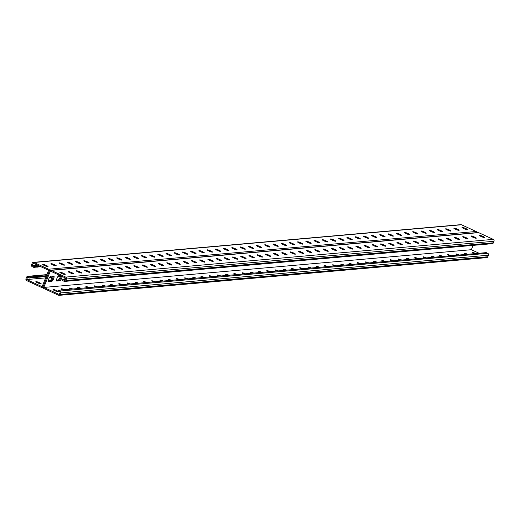 <?xml version="1.0" encoding="UTF-8"?>
<svg xmlns="http://www.w3.org/2000/svg" width="520" height="520" viewBox="0 0 520 520"><rect width="100%" height="100%" fill="white"/><g stroke="black" fill="none" stroke-linecap="round" stroke-linejoin="round"><path stroke-width="0.78" d="M43.056 287.378L42.023 287.469A1.45 1.359 85 0 0 43.147 286.605L49.309 271.115L43.147 286.605A1.45 1.359 -95 0 0 43.875 288.509L58.513 295.23A1.45 1.359 -95 0 0 60.294 294.476L60.911 292.929A1.45 1.359 -95 0 0 60.184 291.025L58.513 290.257L58.156 291.142L60.248 292.103L59.28 294.534L43.81 287.43L50.323 271.057L65.8 278.161L64.831 280.599L62.738 279.637L65.293 279.435M476.944 232.622A1.45 1.359 -95 0 0 476.125 231.491L48.587 269.211A1.45 1.359 -95 0 1 49.309 271.115A1.45 1.359 85 0 1 51.096 270.361L65.728 277.089A1.45 1.359 85 0 1 66.456 278.986L65.839 280.54A1.45 1.359 85 0 1 64.058 281.288L62.387 280.521L62.738 279.637M51.513 281.522L48.639 281.775A3.016 0.91 -65.3 0 1 48.477 281.749A3.016 0.91 -65.3 0 1 48.809 278.863A3.016 0.91 -65.3 0 1 50.837 276.244L53.716 275.99A3.016 0.91 -65.3 0 1 53.872 276.01A3.016 0.91 -65.3 0 1 53.547 278.896A3.016 0.91 -65.3 0 1 51.513 281.522L50.681 281.138A3.016 0.91 114.7 0 0 52.442 279.091A3.016 0.91 114.7 0 0 53.268 276.029A3.016 0.91 -65.3 0 1 52.442 279.091A3.016 0.91 -65.3 0 1 50.681 281.138L48.25 281.353L50.681 281.138L49.842 280.755A3.016 0.91 114.7 0 0 51.422 279.052A3.016 0.91 114.7 0 0 52.442 276.101M62.283 276.549A3.016 0.91 -65.3 0 1 61.184 279.325A3.016 0.91 -65.3 0 1 59.735 280.793L58.897 280.41A3.016 0.91 114.7 0 0 60.346 278.941A3.016 0.91 114.7 0 0 61.445 276.166A3.016 0.91 -65.3 0 1 60.346 278.941A3.016 0.91 -65.3 0 1 58.897 280.41L56.472 280.625L58.897 280.41L58.065 280.026A3.016 0.91 114.7 0 0 59.508 278.558A3.016 0.91 114.7 0 0 60.606 275.782M59.878 275.444L59.059 275.516A3.016 0.91 -65.3 0 0 57.031 278.135A3.016 0.91 -65.3 0 0 56.7 281.021A3.016 0.91 -65.3 0 0 56.855 281.047L59.735 280.793M64.675 279.546A3.016 0.91 -65.3 0 1 65.085 277.836M43.81 287.43L471.348 249.711L473.076 245.381M50.44 270.25L477.978 232.531A1.45 1.359 85 0 1 478.634 232.642L493.272 239.369A1.45 1.359 85 0 1 494 241.274L493.382 242.821A1.45 1.359 85 0 1 492.258 243.685L64.714 281.405M266.883 255.151L267.553 255.457A2.509 0.403 21.7 0 0 270.738 256.308A2.509 0.403 21.7 0 0 269.262 255.307L268.593 255.002A2.509 0.403 21.7 0 0 265.408 254.144A2.509 0.403 21.7 0 0 266.883 255.151M258.661 255.873L259.331 256.185A2.509 0.403 21.7 0 0 262.516 257.036A2.509 0.403 21.7 0 0 261.04 256.029L260.37 255.723A2.509 0.403 21.7 0 0 257.186 254.872A2.509 0.403 21.7 0 0 258.661 255.873M250.439 256.601L251.108 256.906A2.509 0.403 21.7 0 0 254.293 257.757A2.509 0.403 21.7 0 0 252.817 256.757L252.148 256.451A2.509 0.403 21.7 0 0 248.963 255.6A2.509 0.403 21.7 0 0 250.439 256.601M242.216 257.329L242.886 257.634A2.509 0.403 21.7 0 0 246.071 258.486A2.509 0.403 21.7 0 0 244.595 257.485L243.925 257.173A2.509 0.403 21.7 0 0 240.74 256.321A2.509 0.403 21.7 0 0 242.216 257.329M233.994 258.05L234.663 258.356A2.509 0.403 21.7 0 0 237.855 259.214A2.509 0.403 21.7 0 0 236.373 258.206L235.703 257.901A2.509 0.403 21.7 0 0 232.518 257.049A2.509 0.403 21.7 0 0 233.994 258.05M225.771 258.778L226.441 259.084A2.509 0.403 21.7 0 0 229.632 259.935A2.509 0.403 21.7 0 0 228.15 258.934L227.481 258.628A2.509 0.403 21.7 0 0 224.296 257.771A2.509 0.403 21.7 0 0 225.771 258.778M217.549 259.5L218.218 259.812A2.509 0.403 21.7 0 0 221.41 260.663A2.509 0.403 21.7 0 0 219.928 259.656L219.264 259.35A2.509 0.403 21.7 0 0 216.073 258.499A2.509 0.403 21.7 0 0 217.549 259.5M209.326 260.228L209.995 260.533A2.509 0.403 21.7 0 0 213.187 261.385A2.509 0.403 21.7 0 0 211.712 260.383L211.042 260.078A2.509 0.403 21.7 0 0 207.85 259.226A2.509 0.403 21.7 0 0 209.326 260.228M201.11 260.956L201.78 261.261A2.509 0.403 21.7 0 0 204.964 262.113A2.509 0.403 21.7 0 0 203.489 261.111L202.819 260.8A2.509 0.403 21.7 0 0 199.628 259.948A2.509 0.403 21.7 0 0 201.11 260.956M192.888 261.677L193.557 261.983A2.509 0.403 21.7 0 0 196.742 262.841A2.509 0.403 21.7 0 0 195.267 261.833L194.597 261.528A2.509 0.403 21.7 0 0 191.406 260.676A2.509 0.403 21.7 0 0 192.888 261.677M184.665 262.405L185.334 262.711A2.509 0.403 21.7 0 0 188.519 263.562A2.509 0.403 21.7 0 0 187.044 262.561L186.375 262.249A2.509 0.403 21.7 0 0 183.19 261.397A2.509 0.403 21.7 0 0 184.665 262.405M176.442 263.127L177.112 263.439A2.509 0.403 21.7 0 0 180.297 264.29A2.509 0.403 21.7 0 0 178.822 263.283L178.152 262.977A2.509 0.403 21.7 0 0 174.967 262.125A2.509 0.403 21.7 0 0 176.442 263.127M168.22 263.855L168.889 264.16A2.509 0.403 21.7 0 0 172.075 265.012A2.509 0.403 21.7 0 0 170.599 264.011L169.93 263.705A2.509 0.403 21.7 0 0 166.744 262.853A2.509 0.403 21.7 0 0 168.22 263.855M159.998 264.576L160.667 264.888A2.509 0.403 21.7 0 0 163.852 265.74A2.509 0.403 21.7 0 0 162.376 264.739L161.707 264.427A2.509 0.403 21.7 0 0 158.522 263.575A2.509 0.403 21.7 0 0 159.998 264.576M151.775 265.304L152.445 265.61A2.509 0.403 21.7 0 0 155.63 266.468A2.509 0.403 21.7 0 0 154.154 265.46L153.484 265.155A2.509 0.403 21.7 0 0 150.299 264.303A2.509 0.403 21.7 0 0 151.775 265.304M143.553 266.032L144.222 266.338A2.509 0.403 21.7 0 0 147.407 267.189A2.509 0.403 21.7 0 0 145.931 266.188L145.262 265.876A2.509 0.403 21.7 0 0 142.077 265.025A2.509 0.403 21.7 0 0 143.553 266.032M135.33 266.753L136 267.065A2.509 0.403 21.7 0 0 139.185 267.917A2.509 0.403 21.7 0 0 137.709 266.909L137.04 266.604A2.509 0.403 21.7 0 0 133.855 265.752A2.509 0.403 21.7 0 0 135.33 266.753M127.108 267.481L127.777 267.787A2.509 0.403 21.7 0 0 130.969 268.639A2.509 0.403 21.7 0 0 129.487 267.637L128.817 267.332A2.509 0.403 21.7 0 0 125.632 266.474A2.509 0.403 21.7 0 0 127.108 267.481M118.885 268.203L119.555 268.515A2.509 0.403 21.7 0 0 122.746 269.367A2.509 0.403 21.7 0 0 121.264 268.365L120.595 268.053A2.509 0.403 21.7 0 0 117.409 267.202A2.509 0.403 21.7 0 0 118.885 268.203M110.663 268.931L111.332 269.236A2.509 0.403 21.7 0 0 114.523 270.088A2.509 0.403 21.7 0 0 113.048 269.087L112.378 268.781A2.509 0.403 21.7 0 0 109.187 267.93A2.509 0.403 21.7 0 0 110.663 268.931M102.447 269.659L103.109 269.964A2.509 0.403 21.7 0 0 106.301 270.816A2.509 0.403 21.7 0 0 104.826 269.815L104.156 269.503A2.509 0.403 21.7 0 0 100.965 268.651A2.509 0.403 21.7 0 0 102.447 269.659M94.224 270.381L94.894 270.686A2.509 0.403 21.7 0 0 98.078 271.544A2.509 0.403 21.7 0 0 96.603 270.536L95.934 270.231A2.509 0.403 21.7 0 0 92.742 269.38A2.509 0.403 21.7 0 0 94.224 270.381M86.002 271.108L86.671 271.414A2.509 0.403 21.7 0 0 89.856 272.266A2.509 0.403 21.7 0 0 88.38 271.264L87.711 270.959A2.509 0.403 21.7 0 0 84.52 270.101A2.509 0.403 21.7 0 0 86.002 271.108M77.779 271.83L78.448 272.142A2.509 0.403 21.7 0 0 81.633 272.994A2.509 0.403 21.7 0 0 80.158 271.986L79.489 271.681A2.509 0.403 21.7 0 0 76.303 270.829A2.509 0.403 21.7 0 0 77.779 271.83M69.556 272.558L70.226 272.864A2.509 0.403 21.7 0 0 73.411 273.715A2.509 0.403 21.7 0 0 71.936 272.714L71.266 272.409A2.509 0.403 21.7 0 0 68.081 271.557A2.509 0.403 21.7 0 0 69.556 272.558M61.334 273.286L62.004 273.592A2.509 0.403 21.7 0 0 65.189 274.443A2.509 0.403 21.7 0 0 63.713 273.442L63.044 273.13A2.509 0.403 21.7 0 0 59.859 272.279A2.509 0.403 21.7 0 0 61.334 273.286M276.815 254.274L277.485 254.579A2.509 0.403 -158.3 0 1 278.961 255.587A2.509 0.403 -158.3 0 1 275.776 254.728L275.106 254.423A2.509 0.403 -158.3 0 1 273.631 253.422A2.509 0.403 -158.3 0 1 276.815 254.274L276.51 255.047M285.038 253.546L285.708 253.858A2.509 0.403 -158.3 0 1 287.183 254.858A2.509 0.403 -158.3 0 1 283.998 254.007L283.329 253.702A2.509 0.403 -158.3 0 1 281.853 252.694A2.509 0.403 -158.3 0 1 285.038 253.546L284.733 254.319M293.261 252.824L293.93 253.13A2.509 0.403 -158.3 0 1 295.406 254.131A2.509 0.403 -158.3 0 1 292.221 253.279L291.551 252.974A2.509 0.403 -158.3 0 1 290.069 251.972A2.509 0.403 -158.3 0 1 293.261 252.824L292.955 253.591M301.483 252.096L302.153 252.401A2.509 0.403 -158.3 0 1 303.628 253.409A2.509 0.403 -158.3 0 1 300.443 252.558L299.774 252.245A2.509 0.403 -158.3 0 1 298.292 251.244A2.509 0.403 -158.3 0 1 301.483 252.096L301.171 252.869M309.706 251.375L310.375 251.68A2.509 0.403 -158.3 0 1 311.851 252.681A2.509 0.403 -158.3 0 1 308.659 251.83L307.996 251.524A2.509 0.403 -158.3 0 1 306.514 250.517A2.509 0.403 -158.3 0 1 309.706 251.375L309.394 252.142M317.928 250.647L318.591 250.952A2.509 0.403 -158.3 0 1 320.073 251.96A2.509 0.403 -158.3 0 1 316.882 251.102L316.212 250.796A2.509 0.403 -158.3 0 1 314.736 249.795A2.509 0.403 -158.3 0 1 317.928 250.647L317.616 251.42M326.144 249.919L326.814 250.231A2.509 0.403 -158.3 0 1 328.296 251.232A2.509 0.403 -158.3 0 1 325.104 250.38L324.435 250.075A2.509 0.403 -158.3 0 1 322.959 249.067A2.509 0.403 -158.3 0 1 326.144 249.919L325.839 250.692M334.366 249.197L335.036 249.503A2.509 0.403 -158.3 0 1 336.518 250.504A2.509 0.403 -158.3 0 1 333.326 249.652L332.657 249.347A2.509 0.403 -158.3 0 1 331.182 248.346A2.509 0.403 -158.3 0 1 334.366 249.197L334.061 249.964M342.589 248.469L343.259 248.781A2.509 0.403 -158.3 0 1 344.734 249.782A2.509 0.403 -158.3 0 1 341.549 248.931L340.88 248.619A2.509 0.403 -158.3 0 1 339.404 247.618A2.509 0.403 -158.3 0 1 342.589 248.469L342.284 249.243M350.812 247.748L351.481 248.053A2.509 0.403 -158.3 0 1 352.957 249.054A2.509 0.403 -158.3 0 1 349.772 248.203L349.102 247.897A2.509 0.403 -158.3 0 1 347.626 246.889A2.509 0.403 -158.3 0 1 350.812 247.748L350.506 248.514M359.034 247.019L359.704 247.325A2.509 0.403 -158.3 0 1 361.179 248.333A2.509 0.403 -158.3 0 1 357.994 247.481L357.325 247.169A2.509 0.403 -158.3 0 1 355.849 246.168A2.509 0.403 -158.3 0 1 359.034 247.019L358.728 247.793M367.257 246.292L367.926 246.603A2.509 0.403 -158.3 0 1 369.401 247.605A2.509 0.403 -158.3 0 1 366.216 246.753L365.547 246.447A2.509 0.403 -158.3 0 1 364.072 245.44A2.509 0.403 -158.3 0 1 367.257 246.292L366.951 247.065M375.479 245.57L376.149 245.875A2.509 0.403 -158.3 0 1 377.624 246.883A2.509 0.403 -158.3 0 1 374.439 246.025L373.769 245.719A2.509 0.403 -158.3 0 1 372.294 244.719A2.509 0.403 -158.3 0 1 375.479 245.57L375.174 246.337M383.701 244.842L384.371 245.154A2.509 0.403 -158.3 0 1 385.847 246.155A2.509 0.403 -158.3 0 1 382.662 245.303L381.992 244.992A2.509 0.403 -158.3 0 1 380.517 243.99A2.509 0.403 -158.3 0 1 383.701 244.842L383.396 245.615M391.924 244.12L392.594 244.426A2.509 0.403 -158.3 0 1 394.069 245.427A2.509 0.403 -158.3 0 1 390.884 244.576L390.215 244.27A2.509 0.403 -158.3 0 1 388.739 243.269A2.509 0.403 -158.3 0 1 391.924 244.12L391.619 244.888M400.147 243.393L400.816 243.698A2.509 0.403 -158.3 0 1 402.291 244.706A2.509 0.403 -158.3 0 1 399.106 243.854L398.437 243.542A2.509 0.403 -158.3 0 1 396.955 242.541A2.509 0.403 -158.3 0 1 400.147 243.393L399.841 244.166M408.369 242.665L409.038 242.977A2.509 0.403 -158.3 0 1 410.514 243.978A2.509 0.403 -158.3 0 1 407.322 243.126L406.66 242.821A2.509 0.403 -158.3 0 1 405.178 241.813A2.509 0.403 -158.3 0 1 408.369 242.665L408.057 243.438M416.591 241.943L417.261 242.249A2.509 0.403 -158.3 0 1 418.737 243.256A2.509 0.403 -158.3 0 1 415.545 242.398L414.875 242.093A2.509 0.403 -158.3 0 1 413.4 241.092A2.509 0.403 -158.3 0 1 416.591 241.943L416.279 242.717M424.808 241.215L425.477 241.527A2.509 0.403 -158.3 0 1 426.959 242.528A2.509 0.403 -158.3 0 1 423.768 241.677L423.098 241.371A2.509 0.403 -158.3 0 1 421.623 240.364A2.509 0.403 -158.3 0 1 424.808 241.215L424.502 241.989M433.03 240.494L433.7 240.799A2.509 0.403 -158.3 0 1 435.182 241.8A2.509 0.403 -158.3 0 1 431.99 240.948L431.321 240.643A2.509 0.403 -158.3 0 1 429.845 239.642A2.509 0.403 -158.3 0 1 433.03 240.494L432.725 241.261M441.253 239.766L441.922 240.071A2.509 0.403 -158.3 0 1 443.397 241.078A2.509 0.403 -158.3 0 1 440.213 240.227L439.543 239.915A2.509 0.403 -158.3 0 1 438.068 238.914A2.509 0.403 -158.3 0 1 441.253 239.766L440.947 240.539M449.475 239.044L450.144 239.35A2.509 0.403 -158.3 0 1 451.62 240.35A2.509 0.403 -158.3 0 1 448.435 239.499L447.766 239.194A2.509 0.403 -158.3 0 1 446.29 238.186A2.509 0.403 -158.3 0 1 449.475 239.044L449.169 239.811M457.697 238.316L458.367 238.622A2.509 0.403 -158.3 0 1 459.843 239.629A2.509 0.403 -158.3 0 1 456.657 238.771L455.988 238.466A2.509 0.403 -158.3 0 1 454.512 237.464A2.509 0.403 -158.3 0 1 457.697 238.316L457.392 239.089M465.92 237.588L466.59 237.9A2.509 0.403 -158.3 0 1 468.065 238.901A2.509 0.403 -158.3 0 1 464.88 238.05L464.21 237.744A2.509 0.403 -158.3 0 1 462.735 236.737A2.509 0.403 -158.3 0 1 465.92 237.588L465.615 238.362M474.143 236.867L474.812 237.172A2.509 0.403 -158.3 0 1 476.288 238.173A2.509 0.403 -158.3 0 1 473.103 237.322L472.433 237.016A2.509 0.403 -158.3 0 1 470.957 236.015A2.509 0.403 -158.3 0 1 474.143 236.867L473.837 237.633M482.365 236.139L483.035 236.444A2.509 0.403 -158.3 0 1 484.51 237.452A2.509 0.403 -158.3 0 1 481.325 236.6L480.656 236.288A2.509 0.403 -158.3 0 1 479.18 235.287A2.509 0.403 -158.3 0 1 482.365 236.139L482.06 236.912M58.513 290.257L486.012 252.649M59.163 295.347L486.707 257.627A1.45 1.359 -95 0 0 487.838 256.763L488.456 255.21A1.45 1.359 -95 0 0 487.728 253.305L486.05 252.538M260.143 272.467L260.013 272.409A2.509 0.403 -158.3 0 1 258.538 271.408A2.509 0.403 -158.3 0 1 261.722 272.259L261.853 272.317M251.921 273.195L251.791 273.137A2.509 0.403 -158.3 0 1 250.315 272.129A2.509 0.403 -158.3 0 1 253.5 272.981L253.636 273.046M243.705 273.923L243.568 273.858A2.509 0.403 -158.3 0 1 242.093 272.857A2.509 0.403 -158.3 0 1 245.284 273.709L245.414 273.767M235.482 274.644L235.346 274.586A2.509 0.403 -158.3 0 1 233.87 273.585A2.509 0.403 -158.3 0 1 237.061 274.437L237.192 274.495M227.26 275.373L227.13 275.308A2.509 0.403 -158.3 0 1 225.647 274.307A2.509 0.403 -158.3 0 1 228.839 275.158L228.969 275.223M219.037 276.094L218.907 276.036A2.509 0.403 -158.3 0 1 217.425 275.034A2.509 0.403 -158.3 0 1 220.617 275.886L220.747 275.945M210.815 276.822L210.685 276.764A2.509 0.403 -158.3 0 1 209.209 275.756A2.509 0.403 -158.3 0 1 212.394 276.608L212.524 276.673M202.592 277.543L202.462 277.485A2.509 0.403 -158.3 0 1 200.987 276.484A2.509 0.403 -158.3 0 1 204.172 277.336L204.302 277.394M194.369 278.272L194.239 278.213A2.509 0.403 -158.3 0 1 192.764 277.206A2.509 0.403 -158.3 0 1 195.949 278.064L196.079 278.122M186.147 279L186.017 278.935A2.509 0.403 -158.3 0 1 184.542 277.933A2.509 0.403 -158.3 0 1 187.727 278.785L187.857 278.844M177.925 279.721L177.794 279.663A2.509 0.403 -158.3 0 1 176.319 278.661A2.509 0.403 -158.3 0 1 179.504 279.513L179.634 279.572M169.702 280.449L169.572 280.391A2.509 0.403 -158.3 0 1 168.097 279.383A2.509 0.403 -158.3 0 1 171.281 280.235L171.411 280.3M161.48 281.171L161.35 281.112A2.509 0.403 -158.3 0 1 159.874 280.111A2.509 0.403 -158.3 0 1 163.059 280.963L163.189 281.021M153.257 281.899L153.127 281.84A2.509 0.403 -158.3 0 1 151.651 280.833A2.509 0.403 -158.3 0 1 154.837 281.69L154.973 281.749M145.035 282.627L144.905 282.562A2.509 0.403 -158.3 0 1 143.429 281.561A2.509 0.403 -158.3 0 1 146.614 282.412L146.751 282.471M137.033 283.329L136.682 283.289A2.509 0.403 -158.3 0 1 135.207 282.288A2.509 0.403 -158.3 0 1 138.398 283.14L138.645 283.257M128.81 284.057L128.466 284.017A2.509 0.403 -158.3 0 1 126.984 283.01A2.509 0.403 -158.3 0 1 130.175 283.861L130.423 283.978M120.588 284.784L120.244 284.739A2.509 0.403 -158.3 0 1 118.762 283.738A2.509 0.403 -158.3 0 1 121.953 284.589L122.206 284.707M112.366 285.506L112.021 285.467A2.509 0.403 -158.3 0 1 110.539 284.459A2.509 0.403 -158.3 0 1 113.731 285.317L113.984 285.428M104.143 286.234L103.799 286.189A2.509 0.403 -158.3 0 1 102.323 285.188A2.509 0.403 -158.3 0 1 105.508 286.039L105.762 286.156M95.921 286.956L95.576 286.917A2.509 0.403 -158.3 0 1 94.101 285.916A2.509 0.403 -158.3 0 1 97.285 286.767L97.539 286.884M87.698 287.683L87.353 287.644A2.509 0.403 -158.3 0 1 85.878 286.637A2.509 0.403 -158.3 0 1 89.063 287.489L89.317 287.606M79.475 288.405L79.131 288.366A2.509 0.403 -158.3 0 1 77.656 287.365A2.509 0.403 -158.3 0 1 80.841 288.217L81.094 288.334M71.214 289.231L70.909 289.094A2.509 0.403 -158.3 0 1 69.433 288.087A2.509 0.403 -158.3 0 1 72.618 288.945L72.871 289.055M63.031 289.861L62.686 289.815A2.509 0.403 -158.3 0 1 61.211 288.815A2.509 0.403 -158.3 0 1 64.395 289.666L64.649 289.783M54.464 290.543A2.509 0.403 -158.3 0 1 52.988 289.543A2.509 0.403 -158.3 0 1 56.173 290.394L56.843 290.7A2.509 0.403 -158.3 0 1 58.325 291.7A2.509 0.403 -158.3 0 1 55.133 290.849L54.464 290.543M471.348 249.711L479.031 253.24M270.075 271.596L269.945 271.531A2.509 0.403 21.7 0 0 266.76 270.68A2.509 0.403 21.7 0 0 268.236 271.687L268.365 271.745M278.298 270.868L278.168 270.81A2.509 0.403 21.7 0 0 274.983 269.958A2.509 0.403 21.7 0 0 276.458 270.959L276.588 271.017M286.52 270.14L286.39 270.082A2.509 0.403 21.7 0 0 283.205 269.23A2.509 0.403 21.7 0 0 284.681 270.231L284.811 270.296M294.743 269.418L294.613 269.36A2.509 0.403 21.7 0 0 291.428 268.502A2.509 0.403 21.7 0 0 292.903 269.51L293.033 269.568M302.965 268.69L302.835 268.632A2.509 0.403 21.7 0 0 299.65 267.781A2.509 0.403 21.7 0 0 301.125 268.781L301.256 268.84M311.188 267.969L311.058 267.904A2.509 0.403 21.7 0 0 307.873 267.053A2.509 0.403 21.7 0 0 309.348 268.06L309.478 268.119M319.41 267.241L319.28 267.183A2.509 0.403 21.7 0 0 316.089 266.331A2.509 0.403 21.7 0 0 317.57 267.332L317.7 267.391M327.632 266.513L327.502 266.454A2.509 0.403 21.7 0 0 324.311 265.603A2.509 0.403 21.7 0 0 325.793 266.604L325.923 266.669M335.855 265.792L335.725 265.733A2.509 0.403 21.7 0 0 332.534 264.875A2.509 0.403 21.7 0 0 334.016 265.882L334.146 265.941M344.078 265.064L343.947 265.005A2.509 0.403 21.7 0 0 340.756 264.154A2.509 0.403 21.7 0 0 342.231 265.155L342.368 265.213M352.3 264.342L352.163 264.277A2.509 0.403 21.7 0 0 348.978 263.425A2.509 0.403 21.7 0 0 350.454 264.433L350.584 264.492M360.516 263.614L360.386 263.556A2.509 0.403 21.7 0 0 357.201 262.704A2.509 0.403 21.7 0 0 358.676 263.705L358.807 263.764M368.738 262.886L368.609 262.828A2.509 0.403 21.7 0 0 365.424 261.976A2.509 0.403 21.7 0 0 366.899 262.977L367.029 263.042M376.961 262.164L376.831 262.106A2.509 0.403 21.7 0 0 373.646 261.248A2.509 0.403 21.7 0 0 375.122 262.256L375.251 262.314M385.184 261.437L385.053 261.378A2.509 0.403 21.7 0 0 381.869 260.526A2.509 0.403 21.7 0 0 383.344 261.528L383.474 261.586M393.406 260.715L393.276 260.65A2.509 0.403 21.7 0 0 390.091 259.798A2.509 0.403 21.7 0 0 391.567 260.806L391.697 260.865M401.629 259.987L401.499 259.928A2.509 0.403 21.7 0 0 398.313 259.077A2.509 0.403 21.7 0 0 399.789 260.078L399.919 260.137M409.975 259.317L409.721 259.2A2.509 0.403 21.7 0 0 406.536 258.349A2.509 0.403 21.7 0 0 408.012 259.35L408.317 259.493M418.197 258.589L417.944 258.479A2.509 0.403 21.7 0 0 414.752 257.621A2.509 0.403 21.7 0 0 416.234 258.628L416.54 258.765M426.419 257.868L426.166 257.751A2.509 0.403 21.7 0 0 422.975 256.9A2.509 0.403 21.7 0 0 424.457 257.901L424.762 258.043M434.635 257.14L434.388 257.023A2.509 0.403 21.7 0 0 431.197 256.172A2.509 0.403 21.7 0 0 432.679 257.179L432.985 257.315M442.858 256.418L442.611 256.302A2.509 0.403 21.7 0 0 439.419 255.45A2.509 0.403 21.7 0 0 440.895 256.451L441.207 256.594M451.081 255.691L450.827 255.573A2.509 0.403 21.7 0 0 447.642 254.722A2.509 0.403 21.7 0 0 449.118 255.723L449.469 255.769M459.303 254.963L459.05 254.852A2.509 0.403 21.7 0 0 455.865 254A2.509 0.403 21.7 0 0 457.34 255.002L457.646 255.138M467.526 254.241L467.272 254.124A2.509 0.403 21.7 0 0 464.087 253.273A2.509 0.403 21.7 0 0 465.562 254.274L465.907 254.319M475.748 253.513L475.495 253.396A2.509 0.403 21.7 0 0 472.31 252.544A2.509 0.403 21.7 0 0 473.785 253.552L474.13 253.591M30.582 277.901L30.953 277.972L31.297 276.971L46.482 275.736M30.173 277.94L31.304 277.089M29.764 277.972L30.895 277.127M48.587 269.211L33.95 262.49A1.45 1.359 -95 0 0 32.162 263.237L31.545 264.791A1.45 1.359 -95 0 0 32.273 266.695L33.95 267.462L34.301 266.578L32.207 265.616L33.176 263.178L48.652 270.289L42.133 286.663L26.663 279.558L27.631 277.121L29.718 278.083L30.062 277.082L30.485 277.16M45.793 276.562L46.13 276.627M45.383 276.594L46.105 275.782M44.974 276.633L45.695 275.821M44.564 276.666L45.286 275.853M44.148 276.705L44.87 275.892M43.739 276.744L44.109 276.815L44.46 275.925M43.329 276.776L44.05 275.964M42.919 276.815L43.641 276.003M42.504 276.848L43.225 276.036M42.094 276.887L42.816 276.075M41.684 276.926L42.406 276.107M41.275 276.959L41.997 276.146M40.865 276.998L41.581 276.178M40.45 277.03L41.171 276.218M40.04 277.069L40.762 276.257M39.63 277.101L40.352 276.289M39.221 277.141L39.936 276.328M38.805 277.18L39.176 277.251L39.527 276.361M38.395 277.212L39.117 276.4M37.986 277.251L38.707 276.439M37.577 277.284L38.291 276.471M37.16 277.322L37.882 276.51M36.751 277.355L37.473 276.543M36.341 277.394L37.063 276.582M35.932 277.433L36.647 276.614M35.516 277.466L36.238 276.653M35.106 277.505L35.828 276.692M34.697 277.537L35.419 276.725M34.288 277.576L35.003 276.764M33.871 277.615L34.593 276.796M33.462 277.647L34.184 276.835M33.053 277.687L33.423 277.758L33.774 276.868M32.643 277.719L33.358 276.906M32.227 277.758L32.949 276.945M31.818 277.791L32.539 276.978M31.408 277.829L32.13 277.017M30.998 277.869L31.713 277.05M42.023 287.469A1.45 1.359 85 0 1 41.366 287.358L26.728 280.631A1.45 1.359 85 0 1 26 278.726L26.618 277.18A1.45 1.359 85 0 1 28.398 276.425L30.069 277.199M48.236 280.891L49.842 280.755M56.459 280.169L58.065 280.026M64.681 279.442L65.312 279.389M26.663 279.558L45.63 277.882M49.498 277.543L52.182 277.303M57.72 276.815L60.405 276.582M44.441 280.872A2.509 0.403 21.7 0 0 44.064 280.937A2.509 0.403 21.7 0 0 44.291 281.242M37.986 282.978A2.509 0.403 21.7 0 0 41.178 283.829A2.509 0.403 21.7 0 0 39.696 282.822L39.026 282.516A2.509 0.403 21.7 0 0 35.841 281.664A2.509 0.403 21.7 0 0 37.316 282.666L37.986 282.978M34.301 266.578L39.468 266.071M32.207 265.616L37.466 265.155M34.814 267.28L35.535 266.468M34.398 267.319L34.769 267.391L35.12 266.5M33.989 267.351L34.71 266.539M40.566 266.773L40.97 266.76M40.157 266.812L40.632 266.604M39.748 266.844L40.3 266.454M39.331 266.883L39.962 266.298M38.922 266.916L39.63 266.142M38.513 266.955L39.234 266.142M38.103 266.988L38.818 266.175M37.687 267.026L38.409 266.214M37.278 267.065L37.648 267.137L37.999 266.247M36.868 267.098L37.59 266.286M36.459 267.137L37.173 266.325M36.043 267.169L36.764 266.357M35.633 267.209L36.355 266.396M35.224 267.248L35.945 266.428M250.406 247.585L249.737 247.273A2.509 0.403 -158.3 0 1 248.261 246.272A2.509 0.403 -158.3 0 1 251.446 247.124L252.116 247.429A2.509 0.403 -158.3 0 1 253.591 248.436A2.509 0.403 -158.3 0 1 250.406 247.585M242.183 248.306L241.514 248.001A2.509 0.403 -158.3 0 1 240.039 246.994A2.509 0.403 -158.3 0 1 243.224 247.852L243.893 248.157A2.509 0.403 -158.3 0 1 245.369 249.158A2.509 0.403 -158.3 0 1 242.183 248.306M233.961 249.035L233.292 248.722A2.509 0.403 -158.3 0 1 231.816 247.722A2.509 0.403 -158.3 0 1 235.001 248.573L235.671 248.885A2.509 0.403 -158.3 0 1 237.146 249.886A2.509 0.403 -158.3 0 1 233.961 249.035M225.739 249.756L225.069 249.451A2.509 0.403 -158.3 0 1 223.594 248.45A2.509 0.403 -158.3 0 1 226.779 249.301L227.448 249.607A2.509 0.403 -158.3 0 1 228.924 250.608A2.509 0.403 -158.3 0 1 225.739 249.756M217.516 250.484L216.847 250.179A2.509 0.403 -158.3 0 1 215.371 249.171A2.509 0.403 -158.3 0 1 218.556 250.023L219.225 250.335A2.509 0.403 -158.3 0 1 220.708 251.336A2.509 0.403 -158.3 0 1 217.516 250.484M209.294 251.206L208.624 250.9A2.509 0.403 -158.3 0 1 207.149 249.899A2.509 0.403 -158.3 0 1 210.333 250.75L211.003 251.056A2.509 0.403 -158.3 0 1 212.485 252.064A2.509 0.403 -158.3 0 1 209.294 251.206M201.071 251.933L200.401 251.628A2.509 0.403 -158.3 0 1 198.926 250.62A2.509 0.403 -158.3 0 1 202.118 251.478L202.787 251.784A2.509 0.403 -158.3 0 1 204.263 252.785A2.509 0.403 -158.3 0 1 201.071 251.933M192.849 252.661L192.186 252.35A2.509 0.403 -158.3 0 1 190.703 251.349A2.509 0.403 -158.3 0 1 193.895 252.2L194.565 252.506A2.509 0.403 -158.3 0 1 196.04 253.513A2.509 0.403 -158.3 0 1 192.849 252.661M184.633 253.383L183.963 253.078A2.509 0.403 -158.3 0 1 182.481 252.077A2.509 0.403 -158.3 0 1 185.672 252.928L186.342 253.233A2.509 0.403 -158.3 0 1 187.817 254.234A2.509 0.403 -158.3 0 1 184.633 253.383M176.41 254.111L175.74 253.806A2.509 0.403 -158.3 0 1 174.258 252.798A2.509 0.403 -158.3 0 1 177.45 253.65L178.119 253.962A2.509 0.403 -158.3 0 1 179.595 254.963A2.509 0.403 -158.3 0 1 176.41 254.111M168.188 254.833L167.518 254.527A2.509 0.403 -158.3 0 1 166.042 253.526A2.509 0.403 -158.3 0 1 169.228 254.378L169.897 254.683A2.509 0.403 -158.3 0 1 171.373 255.691A2.509 0.403 -158.3 0 1 168.188 254.833M159.965 255.561L159.296 255.255A2.509 0.403 -158.3 0 1 157.82 254.248A2.509 0.403 -158.3 0 1 161.005 255.106L161.674 255.411A2.509 0.403 -158.3 0 1 163.15 256.412A2.509 0.403 -158.3 0 1 159.965 255.561M151.743 256.288L151.073 255.977A2.509 0.403 -158.3 0 1 149.597 254.976A2.509 0.403 -158.3 0 1 152.782 255.827L153.452 256.132A2.509 0.403 -158.3 0 1 154.928 257.14A2.509 0.403 -158.3 0 1 151.743 256.288M143.52 257.01L142.851 256.704A2.509 0.403 -158.3 0 1 141.375 255.703A2.509 0.403 -158.3 0 1 144.56 256.555L145.23 256.861A2.509 0.403 -158.3 0 1 146.705 257.861A2.509 0.403 -158.3 0 1 143.52 257.01M135.298 257.738L134.628 257.433A2.509 0.403 -158.3 0 1 133.153 256.425A2.509 0.403 -158.3 0 1 136.338 257.276L137.007 257.589A2.509 0.403 -158.3 0 1 138.483 258.589A2.509 0.403 -158.3 0 1 135.298 257.738M127.075 258.459L126.406 258.154A2.509 0.403 -158.3 0 1 124.93 257.153A2.509 0.403 -158.3 0 1 128.115 258.005L128.785 258.31A2.509 0.403 -158.3 0 1 130.26 259.317A2.509 0.403 -158.3 0 1 127.075 258.459M118.853 259.188L118.183 258.882A2.509 0.403 -158.3 0 1 116.708 257.875A2.509 0.403 -158.3 0 1 119.892 258.733L120.562 259.038A2.509 0.403 -158.3 0 1 122.044 260.039A2.509 0.403 -158.3 0 1 118.853 259.188M110.63 259.916L109.96 259.603A2.509 0.403 -158.3 0 1 108.485 258.603A2.509 0.403 -158.3 0 1 111.67 259.454L112.34 259.76A2.509 0.403 -158.3 0 1 113.822 260.767A2.509 0.403 -158.3 0 1 110.63 259.916M102.408 260.637L101.738 260.332A2.509 0.403 -158.3 0 1 100.263 259.331A2.509 0.403 -158.3 0 1 103.454 260.182L104.117 260.488A2.509 0.403 -158.3 0 1 105.599 261.489A2.509 0.403 -158.3 0 1 102.408 260.637M94.185 261.365L93.522 261.06A2.509 0.403 -158.3 0 1 92.04 260.052A2.509 0.403 -158.3 0 1 95.231 260.904L95.901 261.216A2.509 0.403 -158.3 0 1 97.377 262.217A2.509 0.403 -158.3 0 1 94.185 261.365M85.969 262.087L85.299 261.781A2.509 0.403 -158.3 0 1 83.817 260.78A2.509 0.403 -158.3 0 1 87.009 261.632L87.678 261.937A2.509 0.403 -158.3 0 1 89.154 262.945A2.509 0.403 -158.3 0 1 85.969 262.087M77.746 262.815L77.077 262.509A2.509 0.403 -158.3 0 1 75.595 261.502A2.509 0.403 -158.3 0 1 78.787 262.353L79.456 262.665A2.509 0.403 -158.3 0 1 80.931 263.666A2.509 0.403 -158.3 0 1 77.746 262.815M69.524 263.543L68.855 263.231A2.509 0.403 -158.3 0 1 67.379 262.23A2.509 0.403 -158.3 0 1 70.564 263.081L71.234 263.387A2.509 0.403 -158.3 0 1 72.709 264.394A2.509 0.403 -158.3 0 1 69.524 263.543M61.302 264.264L60.632 263.959A2.509 0.403 -158.3 0 1 59.157 262.958A2.509 0.403 -158.3 0 1 62.341 263.809L63.011 264.115A2.509 0.403 -158.3 0 1 64.486 265.115A2.509 0.403 -158.3 0 1 61.302 264.264M53.079 264.992L52.41 264.68A2.509 0.403 -158.3 0 1 50.934 263.679A2.509 0.403 -158.3 0 1 54.119 264.531L54.789 264.843A2.509 0.403 -158.3 0 1 56.264 265.844A2.509 0.403 -158.3 0 1 53.079 264.992M44.857 265.714L44.187 265.408A2.509 0.403 -158.3 0 1 42.712 264.407A2.509 0.403 -158.3 0 1 45.897 265.258L46.566 265.564A2.509 0.403 -158.3 0 1 48.041 266.572A2.509 0.403 -158.3 0 1 44.857 265.714M476.125 231.491L461.487 224.77A1.45 1.359 -95 0 0 460.837 224.653L33.293 262.373M260.338 246.708L259.668 246.395A2.509 0.403 21.7 0 0 256.483 245.544A2.509 0.403 21.7 0 0 257.959 246.552L258.628 246.857A2.509 0.403 21.7 0 0 261.814 247.708A2.509 0.403 21.7 0 0 260.338 246.708L260.052 247.422M268.561 245.98L267.891 245.674A2.509 0.403 21.7 0 0 264.706 244.822A2.509 0.403 21.7 0 0 266.182 245.823L266.851 246.129A2.509 0.403 21.7 0 0 270.036 246.987A2.509 0.403 21.7 0 0 268.561 245.98L268.275 246.701M276.783 245.258L276.114 244.946A2.509 0.403 21.7 0 0 272.928 244.094A2.509 0.403 21.7 0 0 274.404 245.096L275.074 245.408A2.509 0.403 21.7 0 0 278.258 246.259A2.509 0.403 21.7 0 0 276.783 245.258L276.497 245.973M285.006 244.53L284.336 244.225A2.509 0.403 21.7 0 0 281.144 243.373A2.509 0.403 21.7 0 0 282.627 244.374L283.296 244.68A2.509 0.403 21.7 0 0 286.481 245.531A2.509 0.403 21.7 0 0 285.006 244.53L284.719 245.245M293.228 243.802L292.558 243.497A2.509 0.403 21.7 0 0 289.367 242.645A2.509 0.403 21.7 0 0 290.849 243.646L291.519 243.958A2.509 0.403 21.7 0 0 294.704 244.81A2.509 0.403 21.7 0 0 293.228 243.802L292.942 244.524M301.45 243.081L300.781 242.769A2.509 0.403 21.7 0 0 297.589 241.917A2.509 0.403 21.7 0 0 299.065 242.925L299.735 243.23A2.509 0.403 21.7 0 0 302.926 244.082A2.509 0.403 21.7 0 0 301.45 243.081L301.164 243.796M309.667 242.353L309.003 242.047A2.509 0.403 21.7 0 0 305.812 241.196A2.509 0.403 21.7 0 0 307.288 242.197L307.957 242.502A2.509 0.403 21.7 0 0 311.149 243.36A2.509 0.403 21.7 0 0 309.667 242.353L309.387 243.074M317.889 241.631L317.219 241.319A2.509 0.403 21.7 0 0 314.034 240.468A2.509 0.403 21.7 0 0 315.51 241.475L316.18 241.781A2.509 0.403 21.7 0 0 319.371 242.632A2.509 0.403 21.7 0 0 317.889 241.631L317.603 242.346M326.111 240.903L325.442 240.597A2.509 0.403 21.7 0 0 322.257 239.746A2.509 0.403 21.7 0 0 323.733 240.747L324.402 241.053A2.509 0.403 21.7 0 0 327.594 241.904A2.509 0.403 21.7 0 0 326.111 240.903L325.825 241.618M334.334 240.175L333.665 239.869A2.509 0.403 21.7 0 0 330.48 239.018A2.509 0.403 21.7 0 0 331.955 240.019L332.625 240.331A2.509 0.403 21.7 0 0 335.81 241.183A2.509 0.403 21.7 0 0 334.334 240.175L334.048 240.897M342.557 239.453L341.887 239.148A2.509 0.403 21.7 0 0 338.702 238.29A2.509 0.403 21.7 0 0 340.178 239.297L340.847 239.603A2.509 0.403 21.7 0 0 344.032 240.455A2.509 0.403 21.7 0 0 342.557 239.453L342.271 240.169M350.779 238.725L350.11 238.42A2.509 0.403 21.7 0 0 346.925 237.569A2.509 0.403 21.7 0 0 348.4 238.569L349.07 238.875A2.509 0.403 21.7 0 0 352.255 239.733A2.509 0.403 21.7 0 0 350.779 238.725L350.493 239.447M359.001 238.004L358.332 237.692A2.509 0.403 21.7 0 0 355.147 236.841A2.509 0.403 21.7 0 0 356.623 237.848L357.292 238.154A2.509 0.403 21.7 0 0 360.477 239.005A2.509 0.403 21.7 0 0 359.001 238.004L358.716 238.719M367.224 237.276L366.554 236.971A2.509 0.403 21.7 0 0 363.37 236.119A2.509 0.403 21.7 0 0 364.845 237.12L365.515 237.425A2.509 0.403 21.7 0 0 368.7 238.277A2.509 0.403 21.7 0 0 367.224 237.276L366.938 237.991M375.447 236.548L374.777 236.243A2.509 0.403 21.7 0 0 371.592 235.391A2.509 0.403 21.7 0 0 373.068 236.392L373.737 236.704A2.509 0.403 21.7 0 0 376.922 237.556A2.509 0.403 21.7 0 0 375.447 236.548L375.161 237.269M383.669 235.827L383 235.521A2.509 0.403 21.7 0 0 379.808 234.663A2.509 0.403 21.7 0 0 381.29 235.671L381.959 235.976A2.509 0.403 21.7 0 0 385.144 236.828A2.509 0.403 21.7 0 0 383.669 235.827L383.383 236.542M391.892 235.099L391.222 234.793A2.509 0.403 21.7 0 0 388.031 233.942A2.509 0.403 21.7 0 0 389.512 234.942L390.182 235.248A2.509 0.403 21.7 0 0 393.367 236.106A2.509 0.403 21.7 0 0 391.892 235.099L391.606 235.82M400.114 234.377L399.445 234.065A2.509 0.403 21.7 0 0 396.253 233.214A2.509 0.403 21.7 0 0 397.735 234.221L398.398 234.526A2.509 0.403 21.7 0 0 401.59 235.378A2.509 0.403 21.7 0 0 400.114 234.377L399.828 235.092M408.33 233.649L407.667 233.344A2.509 0.403 21.7 0 0 404.476 232.492A2.509 0.403 21.7 0 0 405.951 233.493L406.621 233.799A2.509 0.403 21.7 0 0 409.812 234.65A2.509 0.403 21.7 0 0 408.33 233.649L408.05 234.364M416.553 232.921L415.883 232.615A2.509 0.403 21.7 0 0 412.698 231.764A2.509 0.403 21.7 0 0 414.174 232.765L414.843 233.077A2.509 0.403 21.7 0 0 418.035 233.928A2.509 0.403 21.7 0 0 416.553 232.921L416.267 233.643M424.775 232.2L424.106 231.894A2.509 0.403 21.7 0 0 420.921 231.036A2.509 0.403 21.7 0 0 422.396 232.044L423.066 232.349A2.509 0.403 21.7 0 0 426.257 233.201A2.509 0.403 21.7 0 0 424.775 232.2L424.489 232.915M432.998 231.472L432.328 231.166A2.509 0.403 21.7 0 0 429.143 230.315A2.509 0.403 21.7 0 0 430.619 231.316L431.288 231.621A2.509 0.403 21.7 0 0 434.473 232.479A2.509 0.403 21.7 0 0 432.998 231.472L432.712 232.193M441.22 230.75L440.55 230.438A2.509 0.403 21.7 0 0 437.365 229.587A2.509 0.403 21.7 0 0 438.841 230.594L439.51 230.9A2.509 0.403 21.7 0 0 442.696 231.751A2.509 0.403 21.7 0 0 441.22 230.75L440.934 231.465M449.443 230.022L448.773 229.717A2.509 0.403 21.7 0 0 445.588 228.865A2.509 0.403 21.7 0 0 447.063 229.866L447.733 230.172A2.509 0.403 21.7 0 0 450.918 231.023A2.509 0.403 21.7 0 0 449.443 230.022L449.156 230.744M457.665 229.294L456.996 228.989A2.509 0.403 21.7 0 0 453.81 228.137A2.509 0.403 21.7 0 0 455.286 229.138L455.956 229.45A2.509 0.403 21.7 0 0 459.141 230.302A2.509 0.403 21.7 0 0 457.665 229.294L457.379 230.016M465.887 228.572L465.218 228.267A2.509 0.403 21.7 0 0 462.033 227.409A2.509 0.403 21.7 0 0 463.509 228.417L464.178 228.722A2.509 0.403 21.7 0 0 467.363 229.573A2.509 0.403 21.7 0 0 465.887 228.572L465.601 229.287M478.634 232.642L51.096 270.361M493.272 239.369L65.728 277.089M494 241.274L66.456 278.986M493.382 242.821L65.839 280.54M62.738 273.904L63.044 273.13M63.427 274.157L63.713 273.442M70.961 273.175L71.266 272.409M71.65 273.429L71.936 272.714M79.183 272.454L79.489 271.681M79.872 272.708L80.158 271.986M87.406 271.726L87.711 270.959M88.095 271.98L88.38 271.264M95.628 271.005L95.934 270.231M96.317 271.258L96.603 270.536M103.844 270.276L104.156 269.503M104.54 270.53L104.826 269.815M112.067 269.548L112.378 268.781M112.762 269.808L113.048 269.087M120.289 268.827L120.595 268.053M120.978 269.081L121.264 268.365M128.512 268.099L128.817 267.332M129.201 268.353L129.487 267.637M136.734 267.377L137.04 266.604M137.423 267.631L137.709 266.909M144.957 266.65L145.262 265.876M145.645 266.903L145.931 266.188M153.179 265.922L153.484 265.155M153.868 266.182L154.154 265.46M161.401 265.2L161.707 264.427M162.091 265.454L162.376 264.739M169.624 264.472L169.93 263.705M170.313 264.726L170.599 264.011M177.847 263.75L178.152 262.977M178.536 264.004L178.822 263.283M186.069 263.022L186.375 262.249M186.758 263.276L187.044 262.561M194.292 262.301L194.597 261.528M194.981 262.555L195.267 261.833M202.508 261.573L202.819 260.8M203.203 261.827L203.489 261.111M210.73 260.845L211.042 260.078M211.425 261.099L211.712 260.383M218.953 260.124L219.264 259.35M219.648 260.377L219.928 259.656M227.175 259.396L227.481 258.628M227.864 259.649L228.15 258.934M235.397 258.674L235.703 257.901M236.087 258.928L236.373 258.206M243.62 257.946L243.925 257.173M244.309 258.2L244.595 257.485M251.843 257.218L252.148 256.451M252.531 257.471L252.817 256.757M260.065 256.497L260.37 255.723M260.754 256.75L261.04 256.029M268.288 255.769L268.593 255.002M268.976 256.022L269.262 255.307M487.728 253.305L60.184 291.025M487.838 256.763L60.294 294.476M488.456 255.21L60.911 292.929M56.173 290.394L55.868 291.161M56.843 290.7L56.557 291.414M482.749 237.166L483.035 236.444M474.526 237.887L474.812 237.172M466.303 238.615L466.59 237.9M458.081 239.343L458.367 238.622M449.859 240.065L450.144 239.35M441.636 240.792L441.922 240.071M433.413 241.514L433.7 240.799M425.191 242.242L425.477 241.527M416.975 242.97L417.261 242.249M408.753 243.692L409.038 242.977M400.53 244.419L400.816 243.698M392.308 245.141L392.594 244.426M384.085 245.869L384.371 245.154M375.863 246.597L376.149 245.875M367.64 247.319L367.926 246.603M359.418 248.047L359.704 247.325M351.195 248.768L351.481 248.053M342.973 249.496L343.259 248.781M334.75 250.224L335.036 249.503M326.528 250.946L326.814 250.231M318.312 251.674L318.591 250.952M310.089 252.395L310.375 251.68M301.867 253.123L302.153 252.401M293.644 253.844L293.93 253.13M285.422 254.572L285.708 253.858M277.199 255.3L277.485 254.579M46.852 274.8L28.398 276.425M39.696 282.822L39.41 283.543M39.026 282.516L38.721 283.289M461.487 224.77L33.95 262.49M46.28 266.286L46.566 265.564M45.591 266.026L45.897 265.258M54.502 265.558L54.789 264.843M53.814 265.304L54.119 264.531M62.725 264.829L63.011 264.115M62.036 264.576L62.341 263.809M70.948 264.108L71.234 263.387M70.258 263.855L70.564 263.081M79.17 263.38L79.456 262.665M78.481 263.127L78.787 262.353M87.392 262.659L87.678 261.937M86.697 262.405L87.009 261.632M95.615 261.931L95.901 261.216M94.919 261.677L95.231 260.904M103.838 261.203L104.117 260.488M103.142 260.949L103.454 260.182M112.053 260.481L112.34 259.76M111.365 260.228L111.67 259.454M120.276 259.753L120.562 259.038M119.587 259.5L119.892 258.733M128.499 259.031L128.785 258.31M127.809 258.778L128.115 258.005M136.721 258.303L137.007 257.589M136.032 258.05L136.338 257.276M144.944 257.575L145.23 256.861M144.255 257.322L144.56 256.555M153.166 256.854L153.452 256.132M152.477 256.601L152.782 255.827M161.388 256.126L161.674 255.411M160.7 255.873L161.005 255.106M169.611 255.405L169.897 254.683M168.922 255.151L169.228 254.378M177.833 254.677L178.119 253.962M177.144 254.423L177.45 253.65M186.056 253.948L186.342 253.233M185.367 253.695L185.672 252.928M194.279 253.227L194.565 252.506M193.583 252.974L193.895 252.2M202.501 252.499L202.787 251.784M201.806 252.245L202.118 251.478M210.717 251.778L211.003 251.056M210.028 251.524L210.333 250.75M218.94 251.05L219.225 250.335M218.25 250.796L218.556 250.023M227.162 250.328L227.448 249.607M226.473 250.068L226.779 249.301M235.385 249.6L235.671 248.885M234.696 249.347L235.001 248.573M243.607 248.872L243.893 248.157M242.918 248.619L243.224 247.852M251.83 248.15L252.116 247.429M251.141 247.897L251.446 247.124M464.913 229.034L465.218 228.267M456.69 229.762L456.996 228.989M448.468 230.483L448.773 229.717M440.245 231.212L440.55 230.438M432.022 231.94L432.328 231.166M423.8 232.661L424.106 231.894M415.578 233.389L415.883 232.615M407.355 234.111L407.667 233.344M399.132 234.839L399.445 234.065M390.91 235.567L391.222 234.793M382.694 236.288L383 235.521M374.472 237.016L374.777 236.243M366.249 237.738L366.554 236.971M358.026 238.466L358.332 237.692M349.804 239.194L350.11 238.42M341.582 239.915L341.887 239.148M333.359 240.643L333.665 239.869M325.137 241.364L325.442 240.597M316.914 242.093L317.219 241.319M308.692 242.821L309.003 242.047M300.469 243.542L300.781 242.769M292.247 244.27L292.558 243.497M284.031 244.992L284.336 244.225M275.808 245.719L276.114 244.946M267.586 246.441L267.891 245.674M259.363 247.169L259.668 246.395M46.923 274.619L27.742 276.315"/></g></svg>
